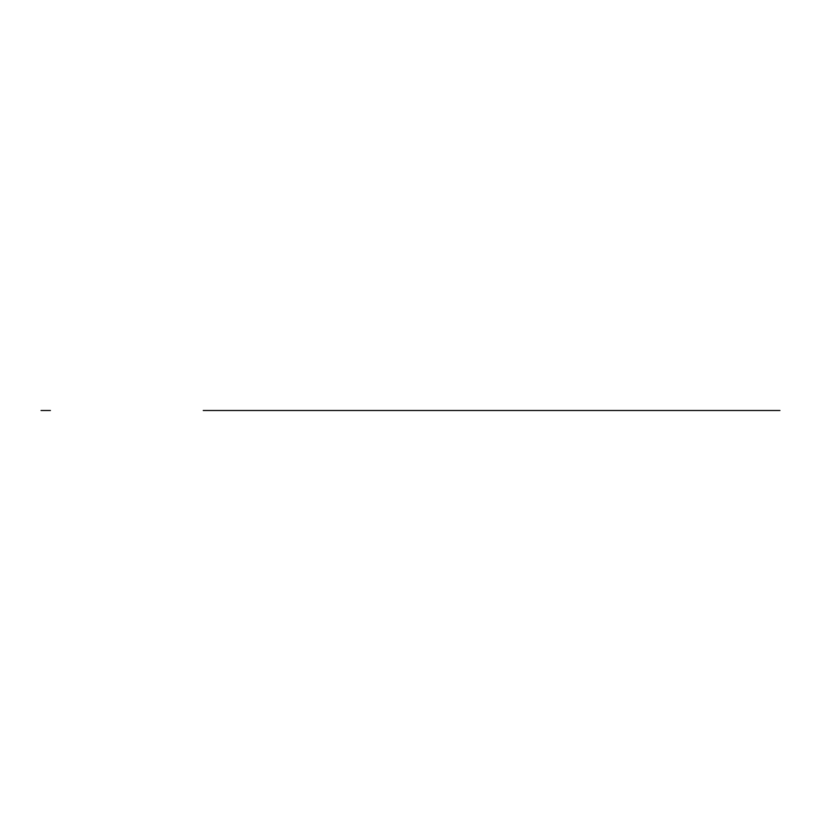 <?xml version="1.0" encoding="UTF-8"?>
<svg xmlns="http://www.w3.org/2000/svg" width="821" height="821" viewBox="0 0 821 821"><rect width="100%" height="100%" fill="white"/><g stroke="black" fill="none" stroke-linecap="round" stroke-linejoin="round"><path stroke-width="1.23" d="M538.761 410.5L240.707 410.5L538.761 410.5M203.249 410.5L746.381 410.5L203.249 410.5M245.387 410.5L317.963 410.5L245.387 410.5M779.95 410.5L521.417 410.5M273.475 410.5L226.658 410.5L273.475 410.5M718.293 410.5L671.465 410.5L718.293 410.5M505.254 410.5L472.475 410.5L505.254 410.5M41.05 410.5L50.409 410.5"/></g></svg>
